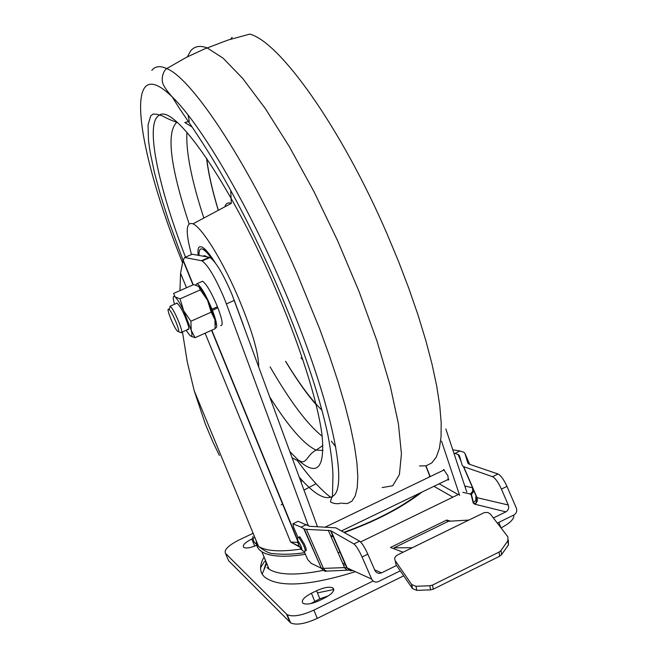<?xml version="1.0" encoding="UTF-8"?>
<svg xmlns="http://www.w3.org/2000/svg" width="657" height="657" viewBox="0 0 657 657"><rect width="100%" height="100%" fill="white"/><g stroke="black" fill="none" stroke-linecap="round" stroke-linejoin="round"><path stroke-width="0.99" d="M447.606 479.709L448.222 480.045L447.959 475.882L443.647 469.509L443.081 470.412M324.615 597.977C332.072 593.969 334.922 590.7 333.165 588.163L332.902 587.966C329.461 586.455 324.008 587.383 316.543 590.75L311.443 593.246C303.641 597.451 300.849 600.81 303.082 603.331C306.507 604.834 311.96 603.898 319.442 600.514L324.615 597.977M355.38 571.68C308.872 586.11 278.527 587.834 264.352 576.871L262.151 574.103C259.556 569.438 260.197 563.739 264.081 557.013M345.697 564.519L343.488 565.184M323.318 570.358C297.079 575.606 279.02 575.236 269.132 569.249L266.923 567.533M305.406 554.311C284.563 557.53 270.068 556.693 261.921 551.798L259.187 549.613L257.454 547.273L256.345 543.939L256.296 540.966M234.294 300.405L226.394 303.928L224.193 298.253C215.439 277.739 208.08 265.305 202.142 260.944L201.485 260.722L209.287 257.298L209.953 257.519C215.981 261.831 223.364 274.24 232.102 294.738L317.512 526.848M302.466 480.76L300.89 481.622M316.033 483.7L304.002 490.073M282.748 503.738L281.188 504.921M219.389 455.424L212.811 441.816L205.271 423.872L194.267 390.907L187.253 361.851L182.465 331.925M179.952 290.624L180.568 273.296L183.007 260.451L192.994 284.875M299.658 547.01L290.632 542.017L299.346 546.41M300.931 479.084L300.126 479.52M256.657 545.351C250.506 547.856 246.219 548.554 243.796 547.445C242.154 545.441 244.806 542.625 251.762 539.003L252.945 538.436M253.594 538.132L254.875 537.516M373.119 581.01L313.882 610.107L317.274 618.393C305.111 623.904 296.233 625.407 290.64 622.91L228.562 560.667L225.532 553.408C223.774 549.991 228.266 545.524 239.008 539.997L253.117 533.262M289.983 622.376L286.592 614.172L225.532 553.408M286.592 614.172L287.249 614.697C292.817 617.145 301.694 615.617 313.882 610.107M256.008 545.622L256.649 545.318M513.733 515.055C514.464 518.8 510.218 523.079 501.004 527.891M403.685 575.828L317.274 618.393M328.418 595.825L319.852 598.839L310.868 603.553M266.323 564.306L264.812 558.795M226.394 303.928L308.322 525.682M342.905 563.846L344.966 562.835M445.848 428.955L466.757 491.937M441.545 441.176L459.637 495.394M201.485 260.722L184.716 257.487L192.197 254.218L209.287 257.298M184.716 257.487L183.007 260.451M412.268 547.749L394.126 547.79L448.46 521.264L468.811 520.073L397.428 555.009C394.791 556.578 394.069 558.483 395.243 560.725L411.725 584.558L416.012 586.282L429.826 585.757L432.487 585.091L433.259 589.189L430.606 589.855L416.825 590.364L412.539 588.647L396.089 564.806L395.243 560.725M394.126 547.79L393.863 548.751M469.665 464.343L464.877 453.256L467.809 462.98L468.983 464.105L498.055 474.001C500.872 475.471 503.845 479.602 506.974 486.385L516.353 508.116C517.305 511.072 516.492 513.355 513.93 514.957L497.333 523.12M400.253 570.851L378.375 581.609C375.459 582.693 373.233 581.864 371.706 579.121L362.073 557.005C358.903 550.073 356.176 545.721 353.877 543.939L359.617 541.154C361.933 542.92 364.676 547.265 367.838 554.196L374.876 570.366C376.412 573.101 378.629 573.931 381.545 572.855L396.557 565.488M323.926 570.662L320.953 568.05L311.229 563.345L307.722 559.608L304.142 551.428M306.449 524.582L301.12 527.136L292.899 523.785L298.13 521.28L309.365 526.257L335.842 527.842L359.617 541.154M301.12 527.136L304.248 528.967L306.4 529.345L330.561 530.61L353.877 543.939M298.155 537.713L293.753 527.645L292.899 523.785M452.772 449.823L459.974 450.965L454.849 453.42L458.34 454.587L459.424 455.638L462.232 465.427L463.415 466.569L492.528 476.686L498.055 474.001M464.877 453.256L463.793 452.221L459.974 450.965M506.974 486.385L501.422 489.095L508.288 505.003C509.241 507.96 508.428 510.243 505.857 511.852L493.382 517.971M453.913 453.264L454.849 453.42M450.546 521.141L446.711 520.04L390.48 547.478L403.119 552.225M459.202 494.089L360.578 541.943M340.178 551.847L338.109 552.849M501.422 489.095C498.293 482.304 495.329 478.165 492.528 476.686M465.46 488.052L465.066 486.106L472.424 487.716L472.785 490.311L472.071 492.29L470.174 494.015L462.84 492.323M446.711 520.04L447.458 521.757M508.313 539.955L508.419 544.998L501.587 554.631L499.665 556.233L499.057 552.094L500.987 550.492L507.836 540.851L507.877 536.835L490.401 514.094L487.831 512.493L484.431 512.55L468.811 520.073M499.057 552.094L432.487 585.091M499.665 556.233L433.259 589.189M299.411 536.925L299.797 536.744L304.38 544.111C306.236 548.472 306.745 550.665 305.907 550.689L305.242 551.009M382.136 487.584L392.755 485.769L399.399 474.6L401.435 453.864L398.429 423.888L390.192 385.643L376.904 340.794L359.108 291.642L337.731 240.955L314.013 191.672L289.343 146.642L265.141 108.306L242.712 78.454L223.125 58.194L207.144 47.887C200.073 45.276 194.636 46.204 190.842 50.655L187.311 56.863M188.099 115.049L189.282 121.381M331.325 441.118L335.735 446.908M285.647 361.309C299.14 383.516 311.246 399.817 321.955 410.198M206.758 158.509C208.359 172.791 212.227 190.045 218.362 210.281M191.483 254.522C185.348 231.757 185.849 221.532 193.002 223.848C201.724 227.445 221.368 258.644 237.046 294.64C251.36 328.172 258.587 352.251 258.727 366.869M198.184 255.294C197.626 250.399 198.118 247.549 199.654 246.769L201.863 246.95C205.083 248.502 209.526 253.758 215.2 262.718M234.114 299.904L243.386 325.141M204.155 255.581L203.695 256.287M203.218 259.958L203.235 260.459M202.98 256.156L205.37 255.877L206.93 256.871M177.916 331.448C174.893 330.175 165.392 307.164 168.775 309.283L169.054 309.472C172.282 311.705 180.889 332.647 178.129 331.53L177.916 331.448M170.015 306.211L170.352 306.441C174.212 309.077 184.469 334.068 181.151 332.721L180.905 332.623M187.574 329.182C188.896 330.208 189.142 329.009 188.321 325.601C184.494 313.989 180.667 306.458 176.84 302.992L176.396 303.435M215.455 324.919L214.946 319.688L207.53 300.216C203.949 293.006 201.017 288.415 198.726 286.436L198.652 286.378M174.507 304.224L174.023 302.483C172.725 297.26 173.07 295.395 175.058 296.89L175.238 297.054C177.439 299.231 180.264 303.813 183.697 310.81L190.908 321.224L211.201 312.174L207.53 300.216L200.328 289.868L180.059 298.845L183.697 310.81L191.22 330.299C192.148 334.052 192.173 336.014 191.286 336.195L189.996 335.53L186.103 330.299M200.328 289.868L198.726 286.436L193.651 284.58L173.629 293.424L175.058 296.89L180.059 298.845M211.201 312.174L214.946 319.688L215.143 328.697L195.063 337.706L191.22 330.299L190.908 321.224M195.063 337.706L190.358 335.826M211.209 308.503L211.981 309.176L217.475 306.729C211.603 292.759 206.643 284.259 202.619 281.221L201.173 281.861M220.604 325.511C223.314 325.929 222.419 320.033 217.91 307.829L216.925 306.975M215.233 327.958C217.853 328.295 216.909 322.406 212.416 310.285L217.91 307.829M211.981 309.176C206.093 295.207 201.149 286.69 197.157 283.627L195.622 285.015M212.416 310.285L211.653 309.611M317.421 592.893L333.822 589.493M252.871 536.391L253.052 539.101L254.193 542.156L258.571 546.468C266.537 551.215 280.646 552.085 300.898 549.08M297.67 542.436L290.632 542.017L205.107 333.198M186.489 287.741L180.568 273.296M264.451 561.546L260.574 567.738M300.791 481.335L302.327 480.612M183.065 259.835L193.248 284.76M211.817 330.192L297.793 540.539M433.94 486.303L452.87 497.16M331.144 536.868L333.345 536.186M344.309 532.556C375.911 521.149 401.829 507.639 422.073 492.027M430.187 476.612L425.974 465.846M458.2 494.573L439.131 483.798M429.382 476.998L429.563 475.011M500.995 527.875L498.868 522.364M251.762 539.003L254.711 546.139M316.543 590.75L319.852 598.839M311.443 593.246L314.76 601.336M351.487 569.898L347.282 570.219L344.777 568.067L328.237 530.207M367.838 554.196L362.073 557.005M326.422 571.023C325.576 571.894 323.893 570.958 321.38 568.215L303.789 528.745M331.005 530.815L347.2 567.944L371.706 579.121M306.4 529.345L323.449 568.387L344.547 567.607L347.2 567.944L350.025 570.563L352.932 570.563M505.857 511.852L474.732 504.182L473.196 503.016L471.159 494.737L470.174 494.015M374.662 569.865L381.545 572.855M461.124 461.567L458.06 454.48M463.645 466.659L477.056 497.686L508.288 505.003M475.758 496.741L477.056 497.686L477.425 500.355L476.382 502.843L474.732 504.182M304.248 528.967L321.38 568.215L323.449 568.387L324.928 570.301L327.022 571.114L347.183 570.186M473.196 503.016L475.824 500.355L475.849 496.963M471.159 494.737L474.009 491.075M412.366 588.409L411.545 584.328M430.606 589.855L429.826 585.757M416.012 586.282L416.825 590.364M508.419 544.998L507.836 540.851M500.987 550.492L501.587 554.631M298.656 544.957C302.13 551.363 302.828 551.552 300.75 545.507C297.268 539.093 296.57 538.912 298.656 544.957M303.329 544.62C305.185 548.981 305.694 551.174 304.864 551.198C302.729 551.839 301.366 549.942 300.783 545.515C297.342 540.851 296.66 538.091 298.754 537.245L303.329 544.62M298.344 537.525L299.797 536.744M182.597 262.857C136.286 148.745 121.939 47.879 172.191 96.891C199.112 122.481 243.887 197.281 280.178 280.58C329.264 391.736 350.271 488.25 332.475 496.363C325.272 500.626 314.202 494.245 299.28 477.237M151.833 70.381C155.142 66.168 160.111 65.56 166.738 68.574C192.6 78.503 250.711 166.821 297.054 273.567L319.663 328.886L329.379 355.577L337.813 380.994L344.851 404.728L350.403 426.418L354.419 445.758L356.882 462.52L357.819 476.514L357.252 487.642L355.265 495.854L351.938 501.151L347.372 503.582L341.681 503.237M185.488 257.15C158.041 186.136 144.721 123.015 159.117 115.345C173.456 102.944 228.316 179.903 272.86 282.609M189.101 223.856C170.155 166.122 166.098 132.213 176.938 122.128M188.419 121.594L184.798 122.498L192.115 127.015M419.495 465.969L426.237 465.78L431.879 462.832L436.305 457.05L439.402 448.386L441.052 436.856L441.184 422.517L439.738 405.484L436.683 385.93L432.01 364.109L425.752 340.318L417.992 314.933L408.818 288.357L398.397 261.059L386.883 233.506C341.139 127.515 279.66 41.687 249.775 34.107L228.225 39.987L204.155 49.103L186.531 57.258L166.738 68.574C165.449 69.24 161.786 73.346 162.295 81.082C162.575 84.482 165.868 89.754 172.191 96.891L179.443 108.446C185.488 117.422 194.078 129.429 207.637 150.913C230.5 187.582 253.175 231.313 275.669 282.116C301.349 341.837 318.67 392.369 327.638 433.71C330.758 449.848 332.524 463.489 332.943 474.633L332.475 496.363C330.257 500.568 330.011 502.597 331.728 502.449C333.674 503.935 340.039 504.091 340.745 502.958M330.652 497.324C320.838 489.851 309.628 477.467 297.03 460.163M232.159 37.334L230.599 39.231M272.893 282.674C299.411 343.25 318.144 402.511 322.111 435.837C324.969 468.589 317.002 476.678 298.221 460.097L289.827 451.515M323.006 450.456L316.148 450.078C304.232 444.715 288.809 427.091 269.879 397.222M270.134 366.885C289.983 401.271 307.328 424.389 322.16 436.223M186.941 132.287C185.808 151.373 191.433 179.961 203.834 218.05M302.951 359.979L300.98 357.884M231.289 203.366L230.747 190.44M193.002 223.848L231.248 203.391C228.036 202.159 225.918 203.292 224.883 206.791M199.046 255.45C198.743 245.603 203.103 246.827 212.112 259.129M269.132 569.249L261.921 551.798M202.142 260.944L209.953 257.519M194.267 390.907L258.571 546.468C265.42 551.593 270.479 553.958 273.764 553.564C272.425 553.687 287.249 555.461 304.676 552.644M211.562 330.307L297.432 540.383M425.769 465.887L429.998 476.703M330.98 536.49L333.189 535.816M343.866 532.31C374.506 521.346 399.801 508.296 419.749 493.152M265.954 565.184L262.151 574.103M290.64 622.91L287.249 614.697M332.902 587.966L333.764 590.093M265.576 564.273L263.744 570.366M448.222 480.045L448.674 479.832M463.415 466.569L476.834 497.628C476.588 502.671 475.676 504.568 474.108 503.311L473.516 502.868L471.48 494.598C470.946 493.251 472.334 495.772 473.007 488.767M460.672 459.982L458.34 454.587M349.951 570.095L350.772 570.169C351.692 571.656 350.362 570.867 346.781 567.796L330.561 530.61M412.539 588.647L411.725 584.558M330.8 536.079L332.861 535.077M341.435 530.938L448.78 479.142M325.182 527.128L444.263 469.845M183.032 260.254L168.553 220.497L160.678 195.63L154.485 172.734L150.19 152.424L148.498 140.614L148.055 124.896L150.716 115.862L153.147 114.072L156.695 114.244L162.082 115.755C166.878 118.465 171.937 120.683 177.267 122.424M292.151 457.83L296.291 460.031L298.221 460.097L301.571 461.74C307 462.569 307.484 454.751 316.148 450.078L322.932 445.528M316.116 404.63C307.074 394.405 296.89 379.976 285.549 361.342M206.553 158.197C208.203 172.643 212.121 190.021 218.288 210.322M212.441 259.449C206.536 251.155 207.078 252.625 205.395 250.498L203.645 248.075M181.652 332.294L187.976 329.461M170.064 306.236L177.168 303.091M178.129 331.53L181.151 332.721M169.054 309.472L170.352 306.441M191.286 336.195L192.099 336.803M197.157 283.627L202.619 281.221"/></g></svg>
